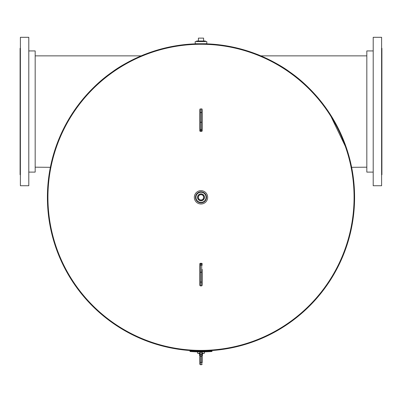 <?xml version="1.0" encoding="UTF-8"?>
<svg xmlns="http://www.w3.org/2000/svg" width="402" height="402" viewBox="0 0 402 402"><rect width="100%" height="100%" fill="white"/><g stroke="black" fill="none" stroke-linecap="round" stroke-linejoin="round"><path stroke-width="0.6" d="M309.254 305.545L309.625 305.917A153.594 153.594 0 0 0 201 43.738A153.594 153.594 0 0 0 47.406 197.332A153.594 153.594 0 0 0 201 350.921L203.683 350.896M199.613 350.916L198.211 350.896M206.075 43.738L203.729 43.763M35.175 55.858L141.202 55.858L145.569 54.089C143.474 54.717 124.891 62.521 112.339 71.913C98.133 81.712 85.34 94.751 73.948 111.027M329.168 112.691L347.142 150.082L351.634 167.322L366.825 167.182M256.737 54.21L256.431 54.089C258.471 54.702 277.053 62.486 289.646 71.898C303.837 81.681 316.64 94.726 328.057 111.032L328.163 111.193M366.825 55.858L260.797 55.858L257.571 54.536M202.98 43.753L201.035 43.738M50.366 167.322L35.175 167.182M201 350.921A153.594 153.594 0 0 0 309.605 305.937L309.238 305.565M354.072 197.332A153.072 153.072 0 0 1 201 350.398A153.072 153.072 0 0 1 47.928 197.332A153.072 153.072 0 0 1 201 44.26A153.072 153.072 0 0 1 354.072 197.332M197.523 197.332A3.477 3.477 0 0 0 201 200.809A3.477 3.477 0 0 0 204.477 197.332A3.477 3.477 0 0 0 201 193.849A3.477 3.477 0 0 0 197.523 197.332M204.477 351.519L204.477 350.921L197.523 350.921L197.523 351.519M204.477 351.856L204.477 353.242L202.161 353.242M199.839 353.242L197.523 353.242L197.523 351.856M199.884 194.93A2.648 2.648 0 0 1 203.397 196.211A2.648 2.648 0 0 1 202.116 199.729A2.648 2.648 0 0 1 198.603 198.447A2.648 2.648 0 0 1 199.884 194.93M202.407 200.352A3.337 3.337 0 0 1 197.975 198.739A3.337 3.337 0 0 1 199.593 194.307A3.337 3.337 0 0 1 204.025 195.92A3.337 3.337 0 0 1 202.407 200.352M201.342 43.738L206.799 43.738L206.799 41.562L195.201 41.562L195.201 43.738L201.342 43.738M198.03 192.689A5.507 5.507 0 0 0 196.362 200.296A5.507 5.507 0 0 0 203.97 201.97A5.507 5.507 0 0 0 205.638 194.362A5.507 5.507 0 0 0 198.03 192.689M198.085 192.769A5.412 5.412 0 0 0 196.442 200.246A5.412 5.412 0 0 0 203.914 201.889A5.412 5.412 0 0 0 205.558 194.412A5.412 5.412 0 0 0 198.085 192.769M198.266 193.055A5.075 5.075 0 0 0 196.724 200.065A5.075 5.075 0 0 0 203.734 201.603A5.075 5.075 0 0 0 205.276 194.593A5.075 5.075 0 0 0 198.266 193.055M204.593 202.945A6.668 6.668 0 0 0 206.618 193.734A6.668 6.668 0 0 0 197.407 191.714A6.668 6.668 0 0 0 195.382 200.925A6.668 6.668 0 0 0 204.593 202.945M203.437 353.242L203.437 353.509L202.161 353.509M199.839 353.509L198.563 353.509L198.563 353.242M202.161 355.549L202.437 355.549L202.437 353.509M199.839 355.549L199.563 355.549L199.563 353.509M196.593 41.562L196.593 40.994L205.407 40.994L205.407 41.562M198.402 40.994L198.402 38.12L203.598 38.12L203.598 40.994M373.202 50.928L366.825 50.928L366.825 172.106L373.202 172.106M373.202 37.301L373.202 185.734L381.609 185.734L381.609 37.301L373.202 37.301M381.609 174.719L381.9 174.719L381.9 48.32L381.609 48.32M28.798 172.106L35.175 172.106L35.175 50.928L28.798 50.928M28.798 185.734L28.798 37.301L20.391 37.301L20.391 185.734L28.798 185.734M20.391 174.719L20.1 174.719L20.1 48.32L20.391 48.32M202.161 269.405L202.161 279.415M202.161 283.727L202.161 271.908M202.161 281.073L202.161 284.591M199.839 271.908L199.839 281.315M199.839 272.4L199.839 263.767L200.307 263.305L201.693 263.305L200.307 263.35L200.307 285.867L199.839 285.4L199.839 272.4L201.693 272.154L201.693 265.099L199.839 265.34M199.839 284.591L199.839 285.4M201.693 351.559L201.693 350.921L200.307 350.921A0.462 0.462 0 0 0 199.839 351.383L199.839 351.554M202.161 354.876L202.161 355.911L202.161 354.876M202.161 359.689L202.161 362.775L202.161 359.689M200.307 364.699L201.693 364.699L201.693 356.222A0.462 0.312 180 0 0 202.161 355.911L202.161 362.076A0.462 0.312 180 0 1 201.693 362.388L200.307 362.388L200.307 364.699L199.839 364.232L199.839 351.886M199.839 354.876L199.839 355.911A0.462 0.312 0 0 0 200.307 356.222L201.693 356.222L201.693 352.082L202.161 352.082L202.161 354.67L200.307 354.67L200.307 362.388A0.462 0.312 0 0 1 199.839 362.076L199.839 364.232M199.839 362.775L199.839 362.076M201.693 350.921A0.462 0.462 0 0 1 202.161 351.383A0.462 0.462 0 0 0 201.693 350.921A0.462 0.462 0 0 1 202.161 351.383M200.307 350.921A0.462 0.462 0 0 0 199.839 351.383A0.462 0.462 0 0 1 200.307 350.921L200.307 351.559M202.161 130.394L202.161 113.334M202.161 110.068L202.161 130.861A0.462 0.447 -0 0 1 201.693 131.308L200.307 131.308A0.462 0.447 180 0 1 199.839 130.861L199.839 110.068M202.161 113.585L202.161 110.932M199.839 115.243L199.839 113.585M199.839 113.856L199.839 125.705M199.839 126.208L199.839 125.253M201.693 131.308L201.693 112.575L200.307 112.575A0.462 0.417 0 0 0 199.839 112.992L199.839 130.127A0.462 0.447 0 0 0 200.307 130.57L200.307 131.308M212.03 351.499A154.564 154.564 0 0 1 189.97 351.499L189.995 351.167A154.227 154.227 0 0 0 212.005 351.167L212.03 351.499M201.693 285.772L200.307 285.641A0.462 0.417 0 0 1 199.839 285.224M202.161 265.34L201.693 265.099L201.693 263.305L202.161 263.767M202.161 264.531A0.462 0.447 180 0 0 201.693 264.089L200.307 264.089A0.462 0.447 180 0 0 199.839 264.531M202.161 285.224A0.462 0.417 0 0 1 201.693 285.641L201.693 282.083L200.307 282.083A0.462 0.417 0 0 1 199.839 281.666M202.161 281.666A0.462 0.417 180 0 1 201.693 282.083L201.693 272.154L202.161 272.4M202.161 263.797A0.462 0.447 180 0 0 201.693 263.35M200.307 263.35A0.462 0.447 180 0 0 199.839 263.797M201.693 351.891L200.307 352.082L200.307 354.67L199.839 354.67M200.307 351.891L199.839 352.082M202.161 130.127A0.462 0.447 0 0 1 201.693 130.57L200.307 130.57L200.307 129.56L202.161 129.318M202.161 112.992A0.462 0.417 180 0 0 201.693 112.575L201.693 109.017L200.307 109.017L200.307 129.56L199.839 129.318M202.161 109.434A0.462 0.417 180 0 0 201.693 109.017L200.307 109.017A0.462 0.417 0 0 0 199.839 109.434M200.307 108.887L199.839 109.259M202.161 122.258L199.839 122.258M202.161 285.4L201.693 285.867L200.307 285.867M201.693 364.699L202.161 364.232M202.161 130.891L201.693 131.353L200.307 131.353L199.839 130.891M201.693 108.791L202.161 109.259"/></g></svg>
